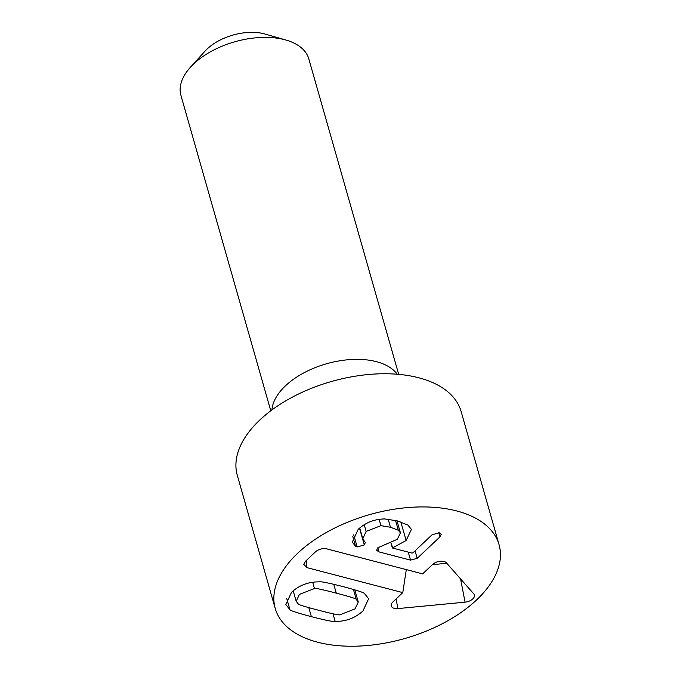 <?xml version="1.0" encoding="UTF-8"?>
<svg xmlns="http://www.w3.org/2000/svg" width="680" height="680" viewBox="0 0 680 680"><rect width="100%" height="100%" fill="white"/><g stroke="black" fill="none" stroke-linecap="round" stroke-linejoin="round"><path stroke-width="1.02" d="M379.006 551.905L376.618 550.281L377.825 547.765L397.332 539.291L400.435 532.865L398.335 530.255L390.464 527.263L380.945 525.657L366.129 531.403L362.805 538.764L365.296 542.538L364.301 544.935L357.178 546.966L355.58 546.303L352.3 542.164L358.216 529.337C365.576 522.554 374.433 519.087 384.803 518.942L397.239 520.863L407.915 525.087L411.409 529.388L406.13 540.515L392.394 547.986L411.918 553.078L412.99 552.789L432.063 534.777L439.254 532.763L441.26 534.25L439.977 536.843L417.205 558.348L410.533 560.125L379.006 551.905L377.825 547.765M395.539 520.438L398.335 530.255M359.524 528.164L364.301 544.935M352.818 536.596L355.58 546.303M400.826 521.891L406.13 540.515M391.247 543.252L392.555 547.842M391.068 543.328L392.394 547.986M332.996 613.785L335.172 621.427C333.676 621.911 325.737 620.33 311.372 616.658C297.058 612.85 289.901 610.504 289.892 609.62L285.804 604.571L291.507 592.331C299.208 585.25 308.465 581.765 319.286 581.867C320.756 581.366 328.712 582.956 343.162 586.644C357.391 590.435 364.531 592.773 364.565 593.665L368.653 598.723L362.95 610.954C355.257 618.035 346.001 621.52 335.172 621.427M298.205 603.874C297.721 604.461 304.402 606.552 318.249 610.164C332.019 613.751 339.269 615.289 340 614.771L355.036 608.889L358.284 602.012L356.252 599.412C356.711 598.825 350.047 596.734 336.277 593.138C322.43 589.534 315.163 587.987 314.466 588.523L299.421 594.396L296.183 601.281L298.205 603.874M353.413 589.433L356.252 599.412M286.688 598.358L289.892 609.62M312.681 582.267L314.466 588.523M397.911 608.583A8.313 4.598 -15.9 0 1 391.153 605.115A8.313 4.598 -15.9 0 1 392.853 601.995L402.781 592.62L306.909 567.63L303.79 564.425L305.49 561.272L315.418 551.896A8.313 4.598 -15.9 0 1 326.774 548.879L422.637 573.869L432.574 564.485A8.313 4.598 -15.9 0 1 446.369 562.819L473.798 593.904A8.313 4.598 -15.9 0 1 474.037 594.21A8.313 4.598 -15.9 0 1 465.069 602.157L397.911 608.583L396.058 598.969M402.781 592.62L406.308 569.611M432.387 564.663L446.777 563.287M398.684 374.357L308.839 58.965A66.496 36.797 164.1 0 0 285.991 40.052L264.885 34A41.565 23.001 164.1 0 0 207.247 48.875A41.565 23.001 164.1 0 0 205.139 51.017L190.392 67.286A66.496 36.797 164.1 0 0 180.931 95.404L270.776 410.796M285.991 40.052A66.496 36.797 164.1 0 0 193.757 63.852A66.496 36.797 164.1 0 0 190.392 67.286M397.256 374.238A66.496 36.797 164.1 0 0 346.383 359.907A66.496 36.797 164.1 0 0 285.473 385.824A66.496 36.797 164.1 0 0 271.923 409.938M275.221 608.464L237.286 475.286A116.373 64.396 -15.9 0 1 291.609 397.553A116.373 64.396 -15.9 0 1 418.719 377.765A116.373 64.396 -15.9 0 1 461.133 411.527L499.069 544.697A116.373 64.396 -15.9 0 1 404.787 638.512A116.373 64.396 -15.9 0 1 275.221 608.464A116.373 64.396 -15.9 0 1 329.545 530.731A116.373 64.396 -15.9 0 1 456.654 510.943A116.373 64.396 -15.9 0 1 499.069 544.697M388.152 519.146L390.464 527.263M379.134 519.316L380.945 525.657M364.225 524.731L366.129 531.403M353.719 534.82L357.178 546.966M438.787 532.652L439.977 536.843M415.063 550.834L417.205 558.348M408.255 552.117L410.533 560.125M308.797 607.631L311.372 616.658M333.752 584.281L336.277 593.138M306.909 567.63L306.399 560.413M465.069 602.157L460.581 578.927M397.001 520.803L400.435 532.865M359.737 527.986L362.805 538.764M358.284 602.012L354.815 589.84M296.183 601.281L293.199 590.827"/></g></svg>
